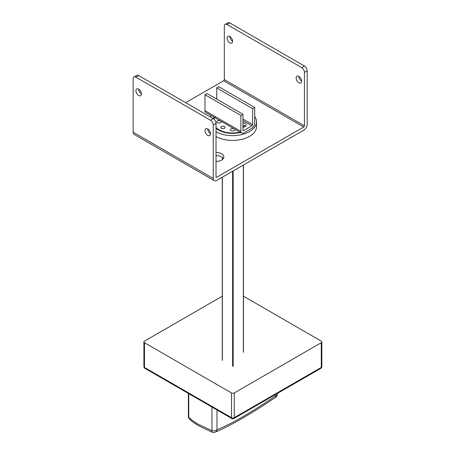 <?xml version="1.0" encoding="UTF-8"?>
<svg xmlns="http://www.w3.org/2000/svg" width="455" height="455" viewBox="0 0 455 455"><rect width="100%" height="100%" fill="white"/><g stroke="black" fill="none" stroke-linecap="round" stroke-linejoin="round"><path stroke-width="0.68" d="M216.028 131.791A23.927 13.815 0 0 0 241.98 134.532A23.927 13.815 0 0 0 256.529 121.826A23.927 13.815 0 0 0 254.698 116.531M216.028 136.574A23.927 13.815 0 0 0 241.98 139.321A23.927 13.815 0 0 0 256.529 126.609L256.529 121.826M301.659 81.155A3.907 2.258 60 0 1 298.901 76.372A3.907 2.258 -120 0 0 296.944 76.178A3.907 2.258 -120 0 0 296.347 79.306A3.907 2.258 -120 0 0 298.901 82.753A3.907 2.258 -120 0 0 300.852 82.947A3.907 2.258 -120 0 0 301.449 79.813A3.907 2.258 -120 0 0 298.901 76.372M210.5 133.787A3.907 2.258 60 0 1 207.742 129.004A3.907 2.258 60 0 1 210.29 132.445A3.907 2.258 60 0 1 209.692 135.573A3.907 2.258 60 0 1 207.742 135.38A3.907 2.258 60 0 1 205.188 131.939A3.907 2.258 60 0 1 205.785 128.81A3.907 2.258 60 0 1 207.742 129.004M232.602 41.286A3.907 2.258 60 0 1 229.838 36.502A3.907 2.258 -120 0 0 227.887 36.309A3.907 2.258 -120 0 0 227.284 39.437A3.907 2.258 -120 0 0 229.838 42.878A3.907 2.258 -120 0 0 231.794 43.071A3.907 2.258 -120 0 0 232.391 39.943A3.907 2.258 -120 0 0 229.838 36.502M141.442 93.918A3.907 2.258 60 0 1 138.678 89.129A3.907 2.258 60 0 1 141.232 92.575A3.907 2.258 60 0 1 140.635 95.704A3.907 2.258 60 0 1 138.678 95.51A3.907 2.258 60 0 1 136.125 92.069A3.907 2.258 60 0 1 136.727 88.935A3.907 2.258 60 0 1 138.678 89.129M216.028 155.593A7.815 4.51 180 0 1 221.551 156.912A7.815 4.51 180 0 1 223.337 158.505M216.028 152.402A7.815 4.51 180 0 1 221.551 153.722A7.815 4.51 180 0 1 223.837 156.912A7.815 4.51 180 0 1 216.028 161.423M214.18 117.299A20.02 11.557 0 0 0 213.338 118.675M216.028 128.31A20.02 11.557 0 0 0 218.445 129.999A20.02 11.557 0 0 0 241.025 132.314M216.716 177.245L216.028 176.847A0.978 0.563 120 0 0 216.227 177.296A0.978 0.563 120 0 0 216.716 177.245L303.735 127.008A0.978 0.563 120 0 0 304.423 125.813L224.315 79.562A0.978 0.563 -60 0 1 223.621 80.757L185.64 102.688M216.028 176.847L216.028 123.419L213.264 125.017L213.264 178.445A4.886 2.821 120 0 0 214.277 180.68A4.886 2.821 120 0 0 216.716 180.436L303.735 130.198A4.886 2.821 120 0 0 307.188 124.221L307.188 70.787L304.423 72.385L304.423 125.813M224.315 79.562L224.315 26.134A3.907 2.258 -120 0 1 225.123 24.342A3.907 2.258 -120 0 1 227.073 24.536L301.659 67.602L304.423 66.003A3.907 2.258 60 0 1 307.188 70.787M225.123 24.342L227.887 22.75A3.907 2.258 60 0 1 229.838 22.943L304.423 66.003M304.423 72.385A3.907 2.258 -120 0 0 301.659 67.602M214.277 180.68L134.168 134.43A4.886 2.821 -60 0 1 133.156 132.195L133.156 78.766A3.907 2.258 -120 0 1 133.963 76.975L136.727 75.382A3.907 2.258 60 0 1 138.678 75.575L135.914 77.168A3.907 2.258 -120 0 0 133.963 76.975M213.264 125.017A3.907 2.258 -120 0 0 210.5 120.228L135.914 77.168M210.5 120.228L213.264 118.636L138.678 75.575M213.264 118.636A3.907 2.258 60 0 1 216.028 123.419M211.239 115.598A23.927 13.815 0 0 0 210.25 116.895M231.083 128.845A2.15 1.24 0 0 0 230.452 129.721A2.15 1.24 0 0 0 231.777 130.864A2.15 1.24 0 0 0 234.12 130.596A2.15 1.24 0 0 0 234.752 129.721A2.15 1.24 0 0 0 233.421 128.572A2.15 1.24 0 0 0 231.083 128.845M221.414 126.53A2.15 1.24 0 0 0 220.783 127.406A2.15 1.24 0 0 0 222.108 128.555A2.15 1.24 0 0 0 224.451 128.287A2.15 1.24 0 0 0 225.083 127.406A2.15 1.24 0 0 0 223.752 126.262A2.15 1.24 0 0 0 221.414 126.53M217.41 120.95A2.15 1.24 0 0 0 216.779 121.826A2.15 1.24 0 0 0 218.104 122.969A2.15 1.24 0 0 0 220.447 122.702A2.15 1.24 0 0 0 221.079 121.826A2.15 1.24 0 0 0 219.748 120.677A2.15 1.24 0 0 0 217.41 120.95M215.425 116.696A19.337 11.165 0 0 0 213.867 119.056M216.028 127.576A19.337 11.165 0 0 0 240.928 131.904M244.267 126.951A2.15 1.24 0 0 0 242.959 126.234M222.956 158.016L222.267 158.511L222.956 159M242.959 127.235A3.907 2.258 0 0 0 245.029 126.609A3.907 2.258 0 0 0 246.178 125.017A3.907 2.258 0 0 0 242.959 122.793M242.959 125.188A3.907 2.258 180 0 1 245.581 126.211M242.959 130.198A0.978 0.563 120 0 0 243.163 130.648A0.978 0.563 120 0 0 243.652 130.596L242.959 130.198L242.959 114.25L240.888 115.445L240.888 131.393A3.907 2.258 120 0 0 241.696 133.184A3.907 2.258 120 0 0 243.652 132.991L251.939 128.208A3.907 2.258 120 0 0 254.698 123.419L254.698 107.471L252.627 108.665L252.627 124.619L242.959 119.034M243.652 130.596L251.939 125.813A0.978 0.563 120 0 0 252.627 124.619M216.716 99.099L216.716 87.934L252.627 108.665M254.698 107.471L218.787 86.74L216.716 87.934M241.696 133.184L205.785 112.448A3.907 2.258 -60 0 1 204.977 110.662L204.977 94.714L207.048 93.514L242.959 114.25M240.888 115.445L204.977 94.714M216.984 409.955L216.984 429.753A3.907 2.258 180 0 1 216.387 430.197A3.907 2.258 180 0 1 211.95 430.64A3.907 1.081 -68.9 0 0 212.218 432.25L198.903 425.937C192.465 422.007 191.748 421.057 189.547 419.072A3.907 3.134 -45.5 0 1 188.757 417.252C191.185 419.664 194.382 422.012 198.346 424.299L211.95 430.64L211.95 407.049M231.498 392.955L144.48 342.717L144.48 367.435L231.498 417.673L231.498 392.955A1.951 1.126 0 0 0 234.257 392.955L234.257 417.673L321.275 367.435L321.275 342.717L234.257 392.955M143.905 366.639A1.951 1.951 0 0 0 144.883 368.334A1.951 1.126 120 0 1 144.48 367.435A1.951 1.126 180 0 1 143.905 366.639L143.905 341.921A1.951 1.126 0 0 1 144.48 341.119L222.267 296.211M243.488 296.211L321.275 341.119A1.951 1.126 0 0 1 321.844 341.921A1.951 1.126 0 0 1 321.275 342.717M143.905 341.921A1.951 1.126 0 0 0 144.48 342.717M212.218 432.25A3.907 3.907 0 0 0 215.09 432.222L215.09 432.222A3.907 3.339 67.9 0 0 216.984 429.753C231.555 423.855 251.046 412.6 275.463 395.992A3.907 0.779 55.8 0 1 275.662 397.283L275.662 397.283A3.907 3.907 0 0 0 277.374 394.053A3.907 2.258 180 0 1 276.231 395.645A3.907 2.258 180 0 1 275.463 395.992L275.463 394.548M223.621 80.757L303.735 127.008M229.838 22.943L227.073 24.536M213.264 178.445L133.156 132.195M222.381 158.67L222.381 159.54M222.381 177.166L222.381 360.423M232.602 366.32L232.602 171.268M233.153 170.949L233.153 366.32M243.374 352.238L243.374 165.046M242.959 120.632L251.939 125.813M240.888 131.393L204.977 110.662M188.757 393.66L188.757 417.252A3.907 2.258 180 0 1 188.381 416.285A3.907 3.907 0 0 0 189.547 419.072M231.902 418.572A1.951 1.951 0 0 0 233.853 418.572A1.951 1.126 60 0 0 234.257 417.673A1.951 1.126 180 0 1 231.498 417.673A1.951 1.126 120 0 0 231.902 418.572L144.883 368.334M320.872 368.334A1.951 1.951 0 0 0 321.844 366.639A1.951 1.126 0 0 1 321.275 367.435A1.951 1.126 60 0 1 320.872 368.334L233.853 418.572M222.267 158.511L222.267 159.625M222.267 177.234L222.267 360.258M243.488 164.983L243.488 352.307M321.844 366.639L321.844 341.921M188.381 393.444L188.381 416.285M215.09 432.222C230.423 425.8 250.614 414.158 275.662 397.283M277.374 393.444L277.374 394.053"/></g></svg>
